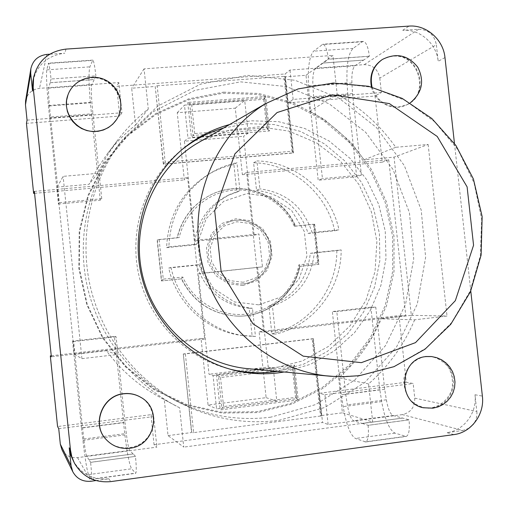 <?xml version="1.0" encoding="UTF-8"?>
<svg xmlns="http://www.w3.org/2000/svg" width="508" height="508" viewBox="0 0 508 508"><rect width="100%" height="100%" fill="white"/><g stroke="black" fill="none" stroke-linecap="round" stroke-linejoin="round"><path stroke-width="0.38" stroke-dasharray="2.54 1.91" d="M277.362 371.354L303.498 364.223L327.304 351.46L347.656 333.743L363.633 311.969L374.523 287.211L379.857 260.642L379.419 233.515L373.247 207.086L361.613 182.575L345.059 161.138L324.32 143.783L300.336 131.362L274.231 124.53L247.231 123.673L223.615 128.01M181.966 149.631L180.461 150.857C145.599 179.661 128.676 228.905 138.69 274.371C148.755 319.824 184.842 357.359 228.594 368.808L230.48 369.284M201.441 140.881L229.565 130.016L259.378 126.74L288.976 131.14L316.516 142.85L340.328 161.049L358.997 184.582L371.424 211.976L376.885 241.573L375.037 271.589L365.976 300.209L350.183 325.666L328.581 346.361L302.438 360.94L273.342 368.395L251.828 369.018M32.912 81.293C37.04 64.745 47.676 55.378 64.814 53.194L49.701 54.216M454.463 143.421L470.77 291.001M229.597 124.536L251.25 120.79L278.486 121.653L304.832 128.505L329.057 140.964L350.056 158.382L366.884 179.927L378.797 204.572L385.261 231.191L385.978 258.559L380.911 285.433L370.256 310.559L354.463 332.765L334.232 350.977L310.458 364.287L284.245 371.983M425.539 356.521C414.82 358.565 406.387 367.036 403.943 378.27C403.511 385.947 405.365 392.932 409.505 399.237C414.782 404.514 421.043 407.511 428.288 408.235C439.16 407.422 448.367 399.999 451.974 389.204C453.225 381.692 452.171 374.567 448.805 367.843C444.214 361.969 438.385 358.197 431.317 356.527M371.45 86.957C374.758 102.572 393.211 111.944 406.54 104.927C430.574 94.666 418.732 53.092 392.652 56.242L387.185 57.302L382.137 59.627M116.326 119.907C128.962 102.622 112.547 75.482 90.843 77.946C79.794 79.204 72.155 84.893 67.926 95.028M105.689 439.026C116.065 451.218 136.665 450.691 146.971 438.131C157.543 425.787 154.534 405.568 140.919 397.408M95.929 480.568L108.864 478.803C93.072 480.187 81.153 474.129 73.108 460.635M364.255 64.643L418.675 29.254L402.73 30.334C419.786 28.823 436.582 43.58 438.182 61.303L436.359 44.736L379.8 78.08C378.009 69.38 372.828 64.897 364.255 64.643L289.985 70.06L285.058 73.971L116.649 86.36L119.748 116.046L71.711 119.812M414.769 398.126L476.841 411.531L474.986 394.748C477.317 412.617 464.026 430.689 446.894 432.657L462.839 430.486L402.4 414.611C410.781 412.604 414.903 407.105 414.769 398.126L413.169 383.496L406.273 382.238L398.996 315.57L337.998 322.631L336.81 311.614L332.365 311.55L341.332 394.659L343.154 406.597C346.202 424.599 350.31 435.229 355.492 438.48L365.741 441.96C368.148 440.62 368.935 435.077 368.09 425.336L409.042 419.805L393.059 415.531C390.22 414.084 387.985 408.838 386.366 399.79L384.696 389.299L375.768 307.175L336.81 311.614M418.675 29.254C428.409 29.604 434.302 34.766 436.359 44.736M476.841 411.531C477.285 416.249 476.117 420.484 473.348 424.25M469.075 428.187L462.839 430.486M61.798 449.339C65.215 455.441 70.46 458.203 77.534 457.638L156.883 447.129L154.064 444.729L322.529 422.497L319.392 393.281L406.273 382.238M246.621 172.453L242.373 174.701L235.28 108.166L177.241 112.725L184.321 179.895L187.623 177.724L204.641 339.014L201.047 338.468L208.064 405.016L266.122 397.662L259.099 331.756L263.652 332.181L246.621 172.453L388.728 159.766L405.765 315.716L398.996 315.57M388.728 159.766L382.251 162.166L375.037 96.037L314.039 100.819L322.44 178.594L318.192 180.238L309.296 97.777L308.527 85.788C307.664 67.615 309.366 56.07 313.626 51.156L322.91 44.215C325.399 45.009 327.235 49.987 328.416 59.144L323.272 62.992L363.645 60.077L369.38 56.274L328.422 59.207M379.8 78.08L381.381 92.545L375.037 96.037M27.051 120.136L121.958 112.744L118.808 82.55L39.51 88.341C31.928 89.364 27.292 93.536 25.597 100.844M118.808 82.55L116.649 86.36M51.067 79.077L50.121 82.715L94.228 79.527L95.879 75.863L51.06 79.013L95.879 75.863M363.474 60.128L323.12 63.043L363.639 60.077L354.997 65.754C352.584 68.091 351.555 73.844 351.917 82.994L352.539 93.548L361.404 175.031L322.44 178.594M352.539 93.548L313.582 96.571L314.039 100.819L288.163 102.845L285.058 73.971M323.12 63.043L315.512 68.637C313.353 70.974 312.49 76.746 312.909 85.96L313.582 96.571M242.373 174.701L382.251 162.166M361.404 175.031L356.686 176.714L318.192 180.238M356.686 176.714L347.783 94.786L309.296 97.777M347.783 94.786L347.072 82.868C346.329 64.802 348.336 53.308 353.104 48.387L362.363 41.764L363.455 41.415C366.205 42.183 368.179 47.117 369.373 56.21L369.38 56.274M71.431 119.831L50.946 121.437L59.322 202.648L58.42 204.038L48.387 105.512C46.698 86.614 46.171 74.733 46.806 69.869L48.495 63.17C49.168 64.135 50.025 69.412 51.06 79.013M69.158 115.557L92.92 113.709L101.752 198.768L100.292 200.203L90.316 102.33C88.767 83.547 88.608 71.723 89.853 66.846L92.818 60.109C93.796 61.043 94.812 66.275 95.872 75.8M50.121 82.715L48.685 88.132C48.355 90.43 48.609 96.368 49.467 105.95L50.495 117.005L68.936 115.576M50.495 117.005L50.946 121.437L26.448 123.355M50.114 82.715L94.228 79.527L91.738 84.982C91.097 87.287 91.167 93.205 91.948 102.724L92.92 113.709M34.563 193.313L184.321 179.895M59.322 202.648L101.752 198.768M58.42 204.038L100.292 200.203M49.549 117.989L91.415 114.732M375.768 307.175L370.859 307.169L379.825 389.738L381.699 401.593C384.867 419.462 389.287 429.978 394.976 433.134L406.267 436.442C408.946 435.07 409.873 429.546 409.048 419.868L409.042 419.805M402.666 418.078L362.248 423.462L353.574 420.757C350.984 419.265 348.913 413.963 347.351 404.844L345.732 394.278L337.998 322.631L259.099 331.756M384.696 389.299L345.732 394.278M370.859 307.169L332.365 311.55M379.825 389.738L341.332 394.659M362.293 423.45L368.084 425.272M402.4 414.611L328.124 424.453L322.529 422.497M135.458 456.317L133.16 453.93L89.021 459.804L90.608 462.305L135.465 456.381C136.436 466.496 136.519 472.135 135.7 473.291L131.629 468.789C129.47 464.979 127.216 453.688 124.866 434.924L114.433 336.334L116.091 336.734L117.278 348.158L74.835 353.073L73.647 341.56L116.091 336.734M88.983 459.791L133.147 453.942L89.014 459.81L86.639 456.101C85.871 454.279 84.931 448.583 83.807 439.001L82.086 423.431L99.168 421.265M99.314 421.246L124.536 418.04L117.278 348.158L201.047 338.468M82.55 427.914L99.511 425.748M99.625 425.729L125 422.491L124.536 418.04L150.927 414.687L154.064 444.729M133.102 453.923L129.718 450.399C128.645 448.634 127.514 442.995 126.314 433.489L125 422.491M73.647 341.56L72.549 341.097L114.433 336.334M72.549 341.097L81.49 427.857L123.381 422.504M81.49 427.857L82.906 440.373C85.115 459.283 87.001 470.7 88.544 474.624L91.377 479.33C91.872 478.206 91.618 472.554 90.614 462.369L90.608 462.305M51.251 355.797L74.835 353.073L82.086 423.431L57.569 426.549M213.049 375.507L273.285 368.167L276.809 401.199L216.573 408.876L213.049 375.507L209.029 374.263L198.425 273.799L262.471 266.859L202.241 273.19L198.736 239.986L258.966 233.985L262.471 266.859M257.613 267.576L268.218 367.062L209.029 374.263M268.218 367.062L273.285 368.167M248.202 133.179L187.985 138.17L184.493 105.131L244.716 100.47L248.202 133.179L243.611 136.29L254.165 235.293L194.983 241.198L198.736 239.986M194.983 241.198L184.436 141.218L243.611 136.29M184.436 141.218L187.985 138.17M198.425 273.799L202.241 273.19M254.165 235.293L258.966 233.985M266.122 397.662L276.809 401.199M235.28 108.166L244.716 100.47M177.241 112.725L184.493 105.131M208.064 405.016L216.573 408.876M204.641 339.014L51.346 356.775M34.373 191.402L187.623 177.724M405.765 315.716L263.652 332.181M328.124 424.453L324.923 394.741L319.392 393.281M324.923 394.741L413.169 383.496M58.731 428.663L153.689 416.56L150.927 414.687M153.689 416.56L156.883 447.129M121.958 112.744L119.748 116.046M381.381 92.545L293.141 99.416L288.163 102.845M293.141 99.416L289.985 70.06M293.014 153.022L293.37 152.838L285.172 76.594L284.829 76.867L293.014 153.022L163.366 164.268L155.188 86.462L131.68 88.202L135.547 125.133C124.816 133.604 115.284 143.339 106.953 154.337L97.218 168.802L89.071 184.296L57.226 187.128L74.466 354.355L106.331 350.666C120.929 370.294 138.836 385.864 160.052 397.37L164.268 399.561L168.04 435.623L183.75 447.11L179.629 407.829L164.268 399.561M305.981 75.298L332.95 55.423L337.172 94.374L309.848 111.182L305.981 75.298L284.829 76.867M57.226 187.128L63.113 176.359L97.771 173.33L106.629 156.47L117.215 140.741C126.27 128.784 136.627 118.218 148.279 109.029L144.062 68.847L332.95 55.423M144.062 68.847L131.68 88.202M155.188 86.462L163.57 164.097L293.37 152.838M157.175 85.814L283.985 76.435L292.024 151.225L165.202 162.185L157.175 85.814L155.385 86.201M285.172 76.594L283.985 76.435M337.172 94.374C360.661 107.607 380.194 125.247 395.764 147.295L428.142 144.463L394.037 157.156L364.033 159.823C349.631 139.529 331.565 123.317 309.848 111.182M411.334 315.322L447.021 316.046L414.642 319.824L381.33 318.802L411.334 315.322L394.037 157.156M428.142 144.463L447.021 316.046M179.629 407.829L175.05 405.447C151.987 392.938 132.512 375.996 116.618 354.603L81.928 358.654L74.466 354.355M81.928 358.654L63.113 176.359M148.279 109.029L135.547 125.133M97.771 173.33L89.071 184.296M414.642 319.824C404.158 344.684 388.804 366.052 368.573 383.921L372.694 421.977L342.398 412.814L338.614 377.787C357.353 361.359 371.589 341.7 381.33 318.802M368.573 383.921L338.614 377.787M395.764 147.295L364.033 159.823M116.618 354.603L106.331 350.666M168.04 435.623L191.56 432.543L183.299 353.968L312.972 338.684L321.24 415.582L342.398 412.814M295.167 226.187L314.217 224.307L318.529 264.357L299.479 266.37C293.732 295.402 265.906 317.608 236.341 316.071C211.29 314.135 192.97 301.727 181.362 278.848L161.43 280.949L157.118 239.839L177.051 237.871C181.775 218.738 192.653 204.584 209.69 195.428C240.316 178.956 281.578 194.17 295.167 226.187L295.523 226.098C281.921 194.037 240.614 178.803 209.95 195.294C192.894 204.464 182.004 218.631 177.273 237.788L179.178 237.541C185.058 212.096 207.499 192.513 232.842 190.233C258.197 187.896 283.54 202.87 294.259 226.162L295.561 226.073M321.24 415.582L321.627 415.709L313.353 338.722L312.204 338.944L320.491 416.039L321.627 415.709M320.491 416.039L193.637 432.638L185.356 353.898L312.204 338.944M183.299 353.968L191.802 432.695L193.637 432.638M372.694 421.977L183.75 447.11M317.608 262.852L298.926 264.82C293.954 290.525 271.951 311.252 246.018 314.154C220.11 317.138 193.446 301.644 182.804 277.05L163.271 279.108L159.125 239.522L157.321 239.763L161.633 280.924L181.591 278.816C193.211 301.72 211.557 314.147 236.633 316.084C266.23 317.621 294.088 295.389 299.841 266.325L318.916 264.312L314.636 224.187L313.455 224.263L317.608 262.852L318.954 264.236M159.125 239.522L179.178 237.541M161.43 280.949L163.271 279.108M181.362 278.848L182.804 277.05M299.479 266.37L299.841 266.325M318.529 264.357L318.916 264.312M314.217 224.307L314.592 224.212M312.972 338.684L313.353 338.722M263.608 99.327L266.643 127.667L194.729 133.572L191.421 137.433L269.411 130.975L265.709 96.444L187.725 102.451L189.706 103.67L264.662 97.885L268.027 129.324L193.072 135.503L189.706 103.67L191.694 104.902L263.608 99.327L264.693 97.879M268.002 129.426L269.411 130.975M264.624 97.885L265.709 96.444M266.643 127.667L268.053 129.216M292.456 368.776L295.523 397.396L223.59 406.552L220.212 409.924L298.221 399.961L294.488 365.087L216.478 374.593L218.504 376.085L221.901 408.241L296.875 398.685L293.472 366.928L218.504 376.085L220.529 377.584L292.456 368.776L293.516 367.011M295.523 397.396L296.907 398.659M163.366 164.268L165.202 162.185M292.024 151.225L293.402 152.73M296.837 398.704L298.221 399.961M293.427 366.846L294.488 365.087M185.356 353.898L183.534 354.025M294.259 226.162L313.455 224.263M298.926 264.82L299.898 266.249M278.892 420.376L324.885 407.448L365.125 382.181L396.659 346.774L417.29 304.076L425.634 257.346L421.208 210.052L404.355 165.633L376.282 127.368L338.944 98.133L295.021 80.27L247.745 75.362L200.749 84.08L157.804 106.045L122.523 139.751C91.357 179.769 78.905 234.398 89.979 285.128C101.308 335.807 135.604 380.111 180.727 403.282C212.122 418.929 244.843 424.625 278.892 420.376M270.783 417.17C237.649 421.278 205.829 415.728 175.311 400.514C131.451 377.99 98.139 334.969 87.141 285.756C76.391 236.493 88.481 183.439 118.777 144.539L153.073 111.76L194.843 90.38L240.563 81.858L286.576 86.582L329.336 103.911L365.69 132.309L393.033 169.513L409.429 212.706L413.728 258.705L405.575 304.152L385.464 345.669L354.73 380.079L315.544 404.622L270.783 417.17M258.813 304.844L281.813 296.723L298.945 279.298L306.94 256.051L304.305 231.502L291.554 210.407L271.126 196.863L246.951 193.573L223.768 201.295L206.21 218.618L197.879 242.138L200.514 267.119L213.601 288.493L234.448 301.949L258.813 304.844M233.89 164.497C224.504 166.478 215.69 169.977 207.448 174.987C181.629 191.872 168.015 216.097 166.605 247.65L194.393 244.862C196.717 222.212 207.772 205.784 227.552 195.574L236.83 192.145L233.89 164.497L236.969 162.681L239.947 190.684L230.562 194.158C210.534 204.489 199.346 221.126 196.996 244.069L168.859 246.888C170.288 214.922 184.074 190.392 210.21 173.304C218.554 168.224 227.476 164.687 236.969 162.681M249.187 308.299C222.86 305.2 205.308 290.824 196.532 265.157L168.745 268.034C176.327 303.638 207.74 331.959 242.913 335.553L252.146 336.093L249.187 308.299L252.47 308.318L255.467 336.467L246.126 335.921C210.515 332.283 178.708 303.6 171.025 267.538L199.168 264.617C208.051 290.614 225.825 305.181 252.47 308.318M271.863 333.8C309.27 325.317 337.128 289.103 336.829 250.615L310.293 253.365C307.41 279.73 293.618 297.307 268.903 306.095L271.863 333.8L275.425 334.143L272.428 306.089C297.44 297.186 311.398 279.387 314.312 252.692L341.16 249.911C341.471 288.881 313.29 325.552 275.425 334.143M256.546 190.329C282.518 193.904 299.72 208.28 308.153 233.451L334.683 230.791C326.733 193.11 291.859 163.5 253.6 162.763L256.546 190.329L259.906 188.849L256.927 160.934C295.65 161.696 330.943 191.681 338.988 229.838L312.141 232.531C303.606 207.035 286.195 192.475 259.906 188.849M334.683 230.791L338.988 229.838M308.153 233.451L312.141 232.531M253.6 162.763L256.927 160.934M310.293 253.365L314.312 252.692M336.829 250.615L341.16 249.911M268.903 306.095L272.428 306.089M168.745 268.034L171.025 267.538M196.532 265.157L199.168 264.617M252.146 336.093L255.467 336.467M194.393 244.862L196.996 244.069M166.605 247.65L168.859 246.888M236.83 192.145L239.947 190.684M223.488 92.151L258.75 93.485L292.722 102.635L323.799 119.043L350.539 141.84L371.735 169.888L386.436 201.841L393.979 236.201L394.017 271.374L386.531 305.714L371.799 337.623L350.457 365.544L323.437 388.087L291.979 404.063L257.562 412.572L221.888 413.055L186.76 405.346L154.026 389.725L125.451 366.897L102.61 338.023L86.773 304.597L78.829 268.414L79.21 231.432L87.852 195.644L104.235 162.954L127.413 135.058L156.083 113.347L188.678 98.838L223.488 92.151M223.133 93.205L258.185 94.52L291.967 103.613L322.859 119.92L349.447 142.583L370.522 170.466L385.134 202.235L392.64 236.391L392.678 271.355L385.229 305.505L370.58 337.217L349.358 364.973L322.491 387.382L291.211 403.263L257.004 411.715L221.532 412.185L186.62 404.52L154.083 388.988L125.679 366.3L102.978 337.598L87.243 304.381L79.35 268.414L79.724 231.661L88.309 196.088L104.597 163.595L127.635 135.865L156.127 114.281L188.525 99.854L223.133 93.205M337.058 376.663L359.156 375.698L394.373 366.42L425.837 348.298L451.599 322.637L470.116 291.173L480.32 255.943L481.667 219.151L474.097 183.064L458.089 149.898L434.588 121.717L404.997 100.311L371.107 87.116L335.02 83.096L299.047 88.671L265.576 103.651M65.996 49.098L64.814 53.194M108.864 478.803L110.769 481.609M444.976 57.569L438.182 61.303M402.73 30.334L409.01 26.105M453.904 434.6L446.894 432.657M474.986 394.748L482.378 396.094M105.772 439.115C112.128 446.062 120.028 449.047 129.477 448.069C154.324 445.935 162.604 409.194 141.021 397.466M116.491 119.653C129.146 102.349 112.713 75.171 90.976 77.641C79.851 78.905 72.18 84.658 67.977 94.888M423.335 407.753L431.749 408.165L436.753 406.94L441.414 404.654L445.522 401.409L448.913 397.345L451.434 392.64L452.984 387.496L453.492 382.137L452.945 376.79L451.358 371.678L448.805 367.03L445.395 363.042L441.268 359.88L436.601 357.689L431.597 356.559M372.04 87.103C376.53 100.33 385.432 106.947 398.748 106.94L407.067 104.667C431.133 94.393 419.278 52.768 393.16 55.924L387.553 57.029L382.384 59.468M77.534 457.638L90.945 481.247M46.907 54.407L39.51 88.341M354.997 65.754L315.512 68.637M351.917 82.994L312.909 85.96M347.072 82.868L308.527 85.788M353.104 48.387L313.626 51.156M362.363 41.764L321.926 44.564M369.373 56.21L328.416 59.144M50.082 82.753L94.177 79.572M48.685 88.132L91.738 84.982M49.467 105.95L66.345 104.667M66.453 104.661L91.948 102.724M48.387 105.512L90.316 102.33M46.806 69.869L89.853 66.846M48.285 63.475L92.475 60.42M402.488 418.09L362.134 423.456M393.059 415.531L353.574 420.757M386.366 399.79L347.351 404.844M381.699 401.593L343.154 406.597M394.976 433.134L355.492 438.48M405.384 436.397L364.941 441.903M409.048 419.868L368.09 425.336M86.639 456.101L129.718 450.399M83.807 439.001L103.702 436.423M103.734 436.416L126.314 433.489M82.906 440.373L124.866 434.924M88.544 474.624L131.629 468.789M91.173 479.184L135.401 473.164M90.614 462.369L135.465 456.381M187.725 102.451L191.421 137.433M194.729 133.572L191.694 104.902M243.237 282.27L229.984 280.651L218.681 273.323L211.595 261.741L210.166 248.209L214.668 235.445L224.187 226.009L236.798 221.748L249.999 223.488L261.175 230.835L268.161 242.341L269.596 255.746L265.189 268.427L255.797 277.895L243.237 282.27M243.103 283.889C261.264 282.105 274.491 263.004 270.192 245.066C266.262 227.051 246.037 215.621 228.911 221.926C213.252 229.121 206.572 241.44 208.871 258.87C214.128 275.647 225.374 284.004 242.608 283.94L243.103 283.889C261.309 282.092 274.606 262.922 270.199 244.919C266.205 226.981 246.037 215.646 228.911 221.926C245.936 215.671 266.109 226.936 270.129 244.932C274.504 264.192 260.115 282.505 243.103 283.889L242.608 283.94L243.103 283.889M223.59 406.552L220.529 377.584M216.478 374.593L220.212 409.924M242.976 285.509L256.819 280.676L267.176 270.237L272.021 256.254L270.447 241.49L262.75 228.81L250.425 220.701L235.877 218.783L221.964 223.469L211.461 233.871L206.489 247.948L208.07 262.877L215.887 275.654L228.359 283.731L242.976 285.509M228.594 368.808L232.366 369.792M180.461 150.857L183.464 148.374M406.54 104.927L410.242 102.838M363.455 41.415L322.91 44.215M92.818 60.109L48.495 63.17M362.248 423.462L402.622 418.09M365.741 441.96L406.267 436.442M91.377 479.33L135.7 473.291M117.215 140.741L106.953 154.337M175.05 405.447L160.052 397.37M209.69 195.428L209.95 195.294C240.379 178.911 281.68 193.719 295.529 226.003M236.341 316.071L236.633 316.084C266.173 317.614 294.157 295.497 299.93 266.109M264.598 97.676L268.021 129.642M264.719 98.088L268.034 129.007M293.541 367.22L296.888 398.45M285.204 76.524L293.376 152.508M313.398 338.741L321.678 415.754M293.402 366.636L296.863 398.913M314.636 224.187L318.929 264.008M175.311 400.514L180.727 403.282M118.777 144.539L122.523 139.751M242.913 335.553L246.126 335.921M227.552 195.574L230.562 194.158M207.448 174.987L210.21 173.304"/><path stroke-width="0.76" d="M223.615 128.01C208.401 132.448 194.513 139.656 181.966 149.631M230.48 369.284C246.062 373.043 261.69 373.729 277.362 371.354M251.828 369.018L245.364 368.421C196.38 362.699 153.079 323.431 142.138 273.609C131.077 223.812 153.816 169.958 195.828 144.139L201.441 140.881M470.77 291.001L482.378 396.094C484.753 414.236 471.278 432.587 453.904 434.6L110.769 481.609C94.729 483.019 82.614 476.866 74.435 463.156L71.838 456.825L70.485 450.088L33.198 87.535L33.579 77.622C37.776 60.814 48.578 51.302 65.996 49.098L409.01 26.105C426.307 24.587 443.344 39.58 444.976 57.569L454.463 143.421M30.715 73.33L30.848 68.764L25.597 100.844L25.476 104.8L30.715 73.33L32.537 91.046L32.912 81.293L33.579 77.622M284.245 371.983C266.91 374.961 249.612 374.237 232.366 369.792C187.941 358.172 151.282 320.034 141.059 273.85C130.88 227.654 148.063 177.622 183.464 148.374C197.237 137.077 212.617 129.134 229.597 124.536M431.317 356.527L425.539 356.521M382.137 59.627C372.847 66.116 369.284 75.228 371.45 86.957M67.926 95.028L66.586 100.419L66.408 106.001L67.405 111.525L69.532 116.757L72.695 121.469L76.759 125.451L81.54 128.537L86.836 130.594L92.418 131.54L98.038 131.324L103.461 129.978L108.452 127.546L112.801 124.136L116.491 119.653C125.26 106.782 120.136 87.427 105.937 80.27C91.872 72.835 73.139 80.023 67.977 94.888C60.922 112.427 77.565 133.521 96.552 131.274C105.048 130.391 111.697 126.517 116.491 119.653M140.919 397.408C135.63 394.233 129.877 392.995 123.66 393.694C102.654 395.364 91.288 423.793 105.689 439.026M74.435 463.156L70.841 455.333L69.221 447.777L71.069 465.741L60.325 444.183L61.798 449.339L72.771 471.703L71.069 465.741M30.848 68.764C32.81 60.331 38.163 55.543 46.907 54.407L49.701 54.216M473.348 424.25L469.075 428.187M95.929 480.568L90.945 481.247C82.779 481.933 76.727 478.752 72.771 471.703M25.476 104.8L27.051 120.136L26.448 123.355L33.636 193.396L34.563 193.313M51.251 355.797L50.317 355.905L51.346 356.775L34.373 191.402L33.636 193.396M50.317 355.905L57.569 426.549L58.731 428.663L60.325 444.183M245.364 368.421L330.505 376.263L342.608 376.758L359.461 375.672L393.986 366.674L425.025 349.186L450.742 324.326L470.421 291.795L481.127 255.041L482.143 216.573L473.424 179.032L455.898 145.459L431.851 118.523L402.171 98.387L368.63 86.297L333.254 83.045L298.19 88.906L265.576 103.651C215.227 134.582 187.896 199.917 201.365 260.528C214.681 321.177 266.986 368.922 325.672 375.774L337.058 376.663M361.34 362.661L303.225 356.165L252.952 323.793L221.164 271.774L214.713 210.877L234.867 153.899L277.082 112.547L332.321 94.818L389.369 103.581L437.236 136.481L467.106 186.881L473.564 245.237L455.333 300.673L415.512 342.627L361.34 362.661M32.537 91.046L33.198 87.535M70.485 450.088L69.221 447.777M123.838 393.808C102.857 395.478 91.453 423.831 105.772 439.115C112.236 446.183 120.263 449.212 129.851 448.202C154.762 445.98 162.674 409.194 141.021 397.466C135.744 394.335 130.016 393.116 123.838 393.808M426.098 356.584C399.409 358.464 396.932 402.971 423.335 407.753L432.949 408.178L438.131 406.883L442.932 404.546L447.135 401.263L450.571 397.18L453.092 392.474L454.577 387.337L454.984 381.991L454.279 376.663L452.507 371.589L449.732 366.973L446.088 363.017L441.725 359.88L436.823 357.695L431.597 356.559L426.098 356.584M410.242 102.838C422.18 92.894 424.682 81.007 417.741 67.17C408.07 55.099 396.291 52.527 382.384 59.468C373.126 66.123 369.678 75.336 372.04 87.103M265.576 103.651L195.828 144.139"/></g></svg>
